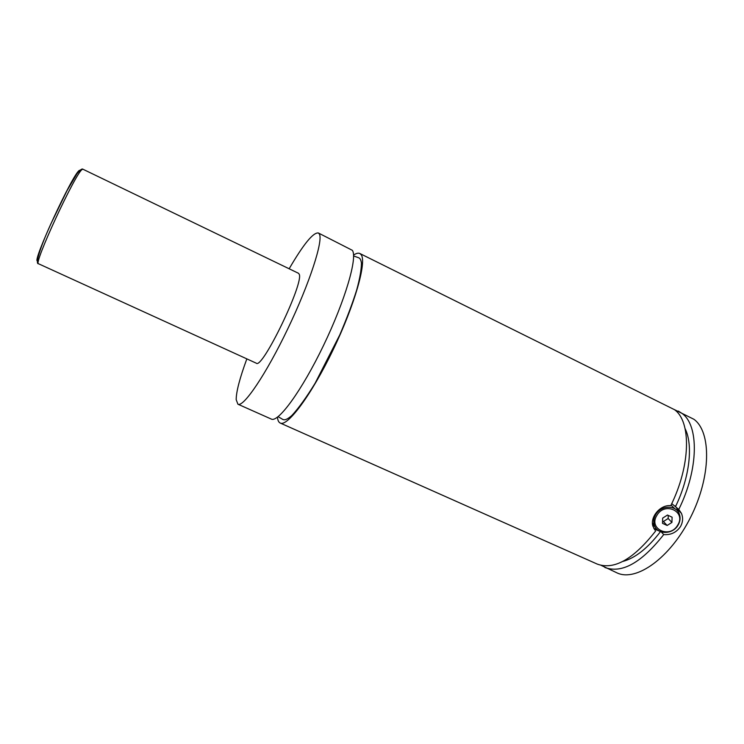 <?xml version="1.0" encoding="UTF-8"?>
<svg xmlns="http://www.w3.org/2000/svg" width="744" height="744" viewBox="0 0 744 744"><rect width="100%" height="100%" fill="white"/><g stroke="black" fill="none" stroke-linecap="round" stroke-linejoin="round"><path stroke-width="1.12" d="M289.156 268.779C303.459 244.246 313.187 232.314 318.348 232.974L352.331 250.319C357.762 257.266 345.253 300.399 323.491 345.532C301.785 390.712 278.098 422.983 271.3 419.067L237.931 404.215L236.183 399.658C236.22 391.688 239.773 378.092 246.841 358.887M353.558 255.108C356.181 253.295 358.283 252.765 359.845 253.499L361.156 254.681C366.932 261.795 354.767 304.984 333.033 349.996C311.364 395.064 287.37 427.103 280.218 423.038C278.656 422.304 277.735 420.351 277.447 417.17M655.687 514.653C660.812 505.204 675.952 504.692 679.235 513.806C680.658 517.508 680.286 521.256 678.11 525.069C672.753 534.871 656.859 534.824 654.255 524.939C653.251 521.507 653.725 518.075 655.687 514.653M656.859 515.415C648.136 529.077 669.963 539.093 677.7 525.097C686.526 511.546 664.671 501.261 656.859 515.415M652.544 524.464L655.12 526.938M675.041 508.877L671.032 505.111M661.276 531.932L663.713 534.583C670.809 535.141 676.398 532.481 680.472 526.603C682.946 522.13 683.252 517.694 681.402 513.295L678.779 509.426L671.748 503.614M675.226 505.911L677.496 509.389L678.277 512.011M658.087 530.305L653.827 528.389M654.032 528.751L659.305 531.086M359.845 253.499L674.464 409.665C691.306 421.355 690.832 465.307 670.763 505.669C660.365 504.441 649.958 517.071 652.879 526.082L654.98 530.1M82.937 169.223L298.502 273.29L299.172 274.164C304.37 282.348 262.167 369.815 256.289 363.193L38.539 263.767C35.042 264.399 39.869 247.966 50.918 223.795L67.016 190.65L76.911 173.836C80.017 169.948 82.026 168.414 82.937 169.223L82.221 169.465C75.804 172.31 32.755 265.329 38.539 263.767M318.348 232.974L319.334 233.997C323.463 240.331 309.653 283.241 287.788 328.811C265.98 374.427 243.418 407.563 237.931 404.215M655.706 530.9C633.562 559.209 614.079 570.276 597.255 564.091L280.218 423.038M660.467 531.644C647.764 548.207 635.19 558.149 622.756 561.46M685.112 428.693C693.269 444.847 689.781 477.099 675.654 506.32M674.371 409.591L693.91 419.281C711.496 431.948 711.18 476.699 690.544 517.406C670.102 558.223 636.027 582.115 616.943 572.852L601.199 565.394M678.296 411.069L681.969 413.376C699.053 425.177 698.821 469.157 678.779 509.426M663.713 534.583C641.505 562.789 621.891 573.754 604.853 567.477M662.523 523.339L667.145 525.478L671.925 522.418L672.102 517.201L667.47 515.043L662.672 518.112L662.523 523.339M662.588 521.144L663.416 521.525L668.159 518.494L668.251 515.406M667.145 525.478L663.416 521.525M671.925 522.418L668.159 518.494M37.423 260.958C31.983 261.981 73.089 173.175 79.376 170.404L80.064 170.162M278.117 416.668L282.739 419.393C284.719 420.518 287.826 419.142 292.057 415.282C298.828 407.926 306.528 397.222 315.158 383.16L339.794 334.865C347.067 317.734 352.693 302.789 356.674 290.011C359.789 278.702 361.379 269.747 361.454 263.153C360.989 259.982 360.05 258.187 358.645 257.759L353.595 255.945M654.255 524.939L652.442 522.967M681.392 513.295L677.496 509.389"/></g></svg>
